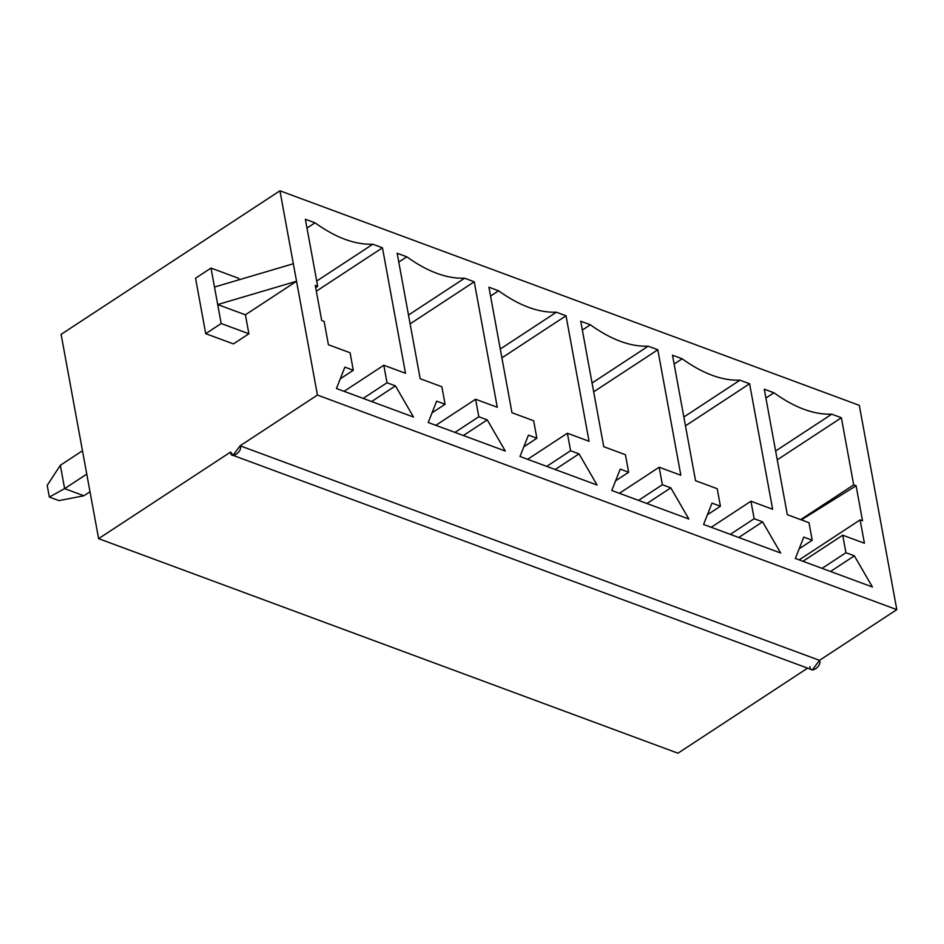 <?xml version="1.0" encoding="UTF-8"?>
<svg xmlns="http://www.w3.org/2000/svg" width="944" height="944" viewBox="0 0 944 944"><rect width="100%" height="100%" fill="white"/><g stroke="black" fill="none" stroke-linecap="round" stroke-linejoin="round"><path stroke-width="1.42" d="M83.898 495.765L89.999 491.765L83.898 495.765L58.976 500.627L49.348 497.063L47.2 485.393L60.333 465.286L82.482 450.76L60.333 465.286L64.629 488.626L83.898 495.765L64.629 488.626L86.765 474.1L64.629 488.626L60.333 465.286L47.2 485.393L49.348 497.063L64.629 488.626L49.348 497.063L58.976 500.627L83.898 495.765M232.991 455.338L812.359 669.898L819.498 660.352L240.13 445.792L232.991 455.338L230.619 452.034L98.613 538.646L677.969 753.206L807.616 668.14L677.969 753.206L98.613 538.646L61.112 334.377L279.943 190.794L61.112 334.377L98.613 538.646L230.619 452.034C230.194 460.07 243.092 451.61 240.13 445.792L317.432 395.064L296.546 281.253L245.405 314.812L217.698 304.546L221.179 323.521L205.721 333.669L195.55 278.22L211.008 268.072L214.489 287.047L211.008 268.072L195.55 278.22L205.721 333.669L221.179 323.521L217.698 304.546L245.405 314.812L296.546 281.253L217.698 304.546L214.489 287.047L293.336 263.742L279.943 190.794L859.311 405.354L875.914 495.812L859.311 405.354L279.943 190.794L317.432 395.064L896.8 609.623L875.914 495.812L896.8 609.623L819.498 660.352C822.46 666.169 809.563 674.63 809.987 666.594M762.587 521.843L780.653 553.019L703.575 524.463L712 503.105L720.425 506.232L717.216 488.721L695.539 480.697L672.506 355.215L682.146 358.779C702.832 373.671 722.113 380.81 739.954 380.184L749.595 383.76L772.629 509.241L750.94 501.217L754.162 518.716L762.587 521.843L738.739 537.49L762.587 521.843L754.162 518.716L750.94 501.217L772.629 509.241L749.595 383.76L685.462 425.838L749.595 383.76L739.954 380.184C722.113 380.81 702.832 373.671 682.146 358.779L674.122 364.042L682.146 358.779L672.506 355.215L695.539 480.697L717.216 488.721L720.425 506.232L712 503.105L703.575 524.463L780.653 553.019L762.587 521.843M579.026 453.863L597.092 485.039L520.002 456.483L528.428 435.125L536.865 438.252L533.655 420.741L511.967 412.717L488.933 287.224L498.574 290.799C519.271 305.691 538.54 312.818 556.394 312.204L566.022 315.78L589.056 441.261L567.379 433.237L570.589 450.736L579.026 453.863L555.178 469.51L579.026 453.863L570.589 450.736L567.379 433.237L589.056 441.261L566.022 315.78L501.901 357.859L566.022 315.78L556.394 312.204C538.54 312.818 519.271 305.691 498.574 290.799L490.561 296.062L498.574 290.799L488.933 287.224L511.967 412.717L533.655 420.741L536.865 438.252L528.428 435.125L520.002 456.483L597.092 485.039L579.026 453.863M321.703 320.488L315.284 285.477L317.691 286.362L305.372 219.244L315.013 222.819C335.698 237.699 354.979 244.838 372.821 244.225L382.462 247.8L405.495 373.281L383.807 365.245L387.028 382.757L395.453 385.884L413.519 417.047L336.442 388.503L344.867 367.145L353.292 370.272L350.082 352.761L328.406 344.737L324.122 321.385L321.703 320.488L324.122 321.385L328.406 344.737L350.082 352.761L353.292 370.272L344.867 367.145L336.442 388.503L413.519 417.047L395.453 385.884L371.606 401.53L395.453 385.884L387.028 382.757L383.807 365.245L405.495 373.281L382.462 247.8L316.334 291.189L382.462 247.8L372.821 244.225C354.979 244.838 335.698 237.699 315.013 222.819L306.989 228.07L315.013 222.819L305.372 219.244L317.691 286.362L315.685 287.684L317.691 286.362L315.284 285.477L321.703 320.488M487.234 419.868L505.311 451.043L428.222 422.499L436.647 401.141L445.084 404.256L441.863 386.757L420.186 378.721L397.153 253.24L406.793 256.803C427.49 271.695 446.76 278.834 464.613 278.22L474.242 281.784L497.276 407.265L475.587 399.241L478.809 416.752L487.234 419.868L463.386 435.514L487.234 419.868L478.809 416.752L475.587 399.241L497.276 407.265L474.242 281.784L410.121 323.863L474.242 281.784L464.613 278.22C446.76 278.834 427.49 271.695 406.793 256.803L398.781 262.066L406.793 256.803L397.153 253.24L420.186 378.721L441.863 386.757L445.084 404.256L436.647 401.141L428.222 422.499L505.311 451.043L487.234 419.868M670.806 487.859L688.872 519.023L611.783 490.479L620.22 469.121L628.645 472.236L625.435 454.737L603.747 446.701L580.725 321.22L590.354 324.783C611.051 339.675 630.321 346.814 648.174 346.2L657.815 349.764L680.836 475.257L659.16 467.221L662.369 484.732L670.806 487.859L646.959 503.506L670.806 487.859L662.369 484.732L659.16 467.221L680.836 475.257L657.815 349.764L593.682 391.843L657.815 349.764L648.174 346.2C630.321 346.814 611.051 339.675 590.354 324.783L582.342 330.046L590.354 324.783L580.725 321.22L603.747 446.701L625.435 454.737L628.645 472.236L620.22 469.121L611.783 490.479L688.872 519.023L670.806 487.859M841.375 417.744L853.695 484.874L856.102 485.759L862.533 520.781L860.126 519.884L864.409 543.237L842.721 535.201L845.942 552.712L854.367 555.839L872.445 587.003L795.355 558.459L803.781 537.101L812.218 540.228L808.996 522.716L787.32 514.681L764.286 389.199L773.927 392.775C794.624 407.655 813.893 414.794 831.735 414.18L841.375 417.744L777.254 459.822L841.375 417.744L831.735 414.18C813.893 414.794 794.624 407.655 773.927 392.775L765.914 398.026L773.927 392.775L764.286 389.199L787.32 514.681L808.996 522.716L812.218 540.228L803.781 537.101L795.355 558.459L872.445 587.003L854.367 555.839L830.519 571.486L854.367 555.839L845.942 552.712L842.721 535.201L864.409 543.237L860.126 519.884L799.179 559.875L860.126 519.884L862.533 520.781L856.102 485.759L801.326 519.873L856.102 485.759L853.695 484.874L841.375 417.744M245.405 314.812L248.886 333.775L233.428 343.923L248.886 333.775L245.405 314.812M238.714 278.338L238.985 279.802L238.714 278.338L211.008 268.072L238.714 278.338M775.626 450.996L831.735 414.18L775.626 450.996M800.701 519.637L853.695 484.874L800.701 519.637M683.845 417.012L739.954 380.184L683.845 417.012M592.065 383.016L648.174 346.2L592.065 383.016M500.285 349.02L556.394 312.204L500.285 349.02M408.492 315.036L464.613 278.22L408.492 315.036M316.712 281.041L372.821 244.225L316.712 281.041M896.8 609.623L317.432 395.064L240.13 445.792L819.498 660.352L896.8 609.623M340.253 378.827L353.292 370.272L340.253 378.827M344.064 391.335L383.807 365.245L344.064 391.335M363.18 398.403L387.028 382.757L363.18 398.403M432.045 412.823L445.084 404.256L432.045 412.823M435.845 425.319L475.587 399.241L435.845 425.319M454.961 432.399L478.809 416.752L454.961 432.399M523.826 446.807L536.865 438.252L523.826 446.807M527.625 459.315L567.379 433.237L527.625 459.315M546.741 466.383L570.589 450.736L546.741 466.383M615.606 480.803L628.645 472.236L615.606 480.803M619.417 493.299L659.16 467.221L619.417 493.299M638.522 500.379L662.369 484.732L638.522 500.379M707.386 514.787L720.425 506.232L707.386 514.787M711.198 527.295L750.94 501.217L711.198 527.295M730.314 534.375L754.162 518.716L730.314 534.375M799.167 548.783L812.218 540.228L799.167 548.783M802.978 561.279L842.721 535.201L802.978 561.279M822.094 568.359L845.942 552.712L822.094 568.359M221.179 323.521L248.886 333.775L221.179 323.521M205.721 333.669L233.428 343.923L205.721 333.669M293.336 263.742L214.489 287.047L217.698 304.546L296.546 281.253L293.336 263.742"/></g></svg>
